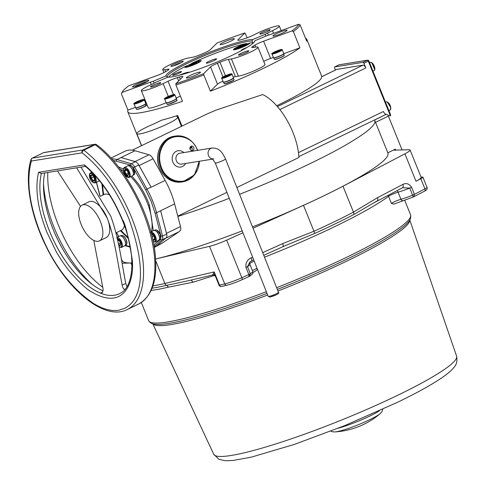 <?xml version="1.0" encoding="UTF-8"?>
<svg xmlns="http://www.w3.org/2000/svg" width="485" height="485" viewBox="0 0 485 485"><rect width="100%" height="100%" fill="white"/><g stroke="black" fill="none" stroke-linecap="round" stroke-linejoin="round"><path stroke-width="0.73" d="M100.231 196.346L103.99 194.521A19.861 9.403 64.2 0 1 105.263 194.127A19.861 9.403 64.2 0 1 109.568 194.958M124.427 225.634A19.861 9.403 64.2 0 1 121.305 230.278L115.951 232.873M83.396 204.718A19.861 9.403 64.2 0 1 99.831 220.16A19.861 9.403 64.2 0 1 99.437 240.869A19.861 9.403 64.2 0 1 98.164 241.269A19.861 9.403 64.2 0 1 81.729 225.822A19.861 9.403 64.2 0 1 82.123 205.113A19.861 9.403 64.2 0 1 83.396 204.718M99.437 240.869L106.288 237.553A19.861 9.403 -115.8 0 0 107.227 218.129A19.861 9.403 -115.8 0 0 90.246 201.396A19.861 9.403 -115.8 0 0 88.973 201.796L82.123 205.113M76.642 167.816L107.227 218.123C111.586 229.417 113.248 238.171 115.927 251.291L122.141 285.138L125.748 283.385L126.955 286.635M125.373 289.06L124.797 289.393C123.602 289.236 122.717 287.817 122.141 285.138M84.396 164.888L38.557 172.296A78.346 37.096 -115.8 0 0 38.442 172.769C34.89 188.986 37.678 208.756 46.809 232.072L55.86 250.921C58.564 255.947 64.79 265.568 69.537 271.303C79.625 282.882 87.136 289.83 92.071 292.146C124.845 311.431 134.697 280.682 132.211 259.329C128.246 235.74 125.009 222.579 122.505 219.844C112.829 196.613 100.28 178.425 84.863 165.27A78.346 37.096 -115.8 0 0 84.396 164.888L85.027 165.973C100.195 178.838 112.593 196.789 122.208 219.826C136.188 253.128 134.412 286.362 120.595 293.098A76.145 36.054 64.2 0 1 114.593 295.219A76.145 36.054 64.2 0 1 49.506 231.109A76.145 36.054 64.2 0 1 41.364 173.509A76.127 36.048 64.2 0 0 54.417 242.033A76.127 36.048 64.2 0 0 100.474 293.085L102.602 292.055M102.972 290.861A76.127 36.048 64.2 0 1 89.713 282.391A76.127 36.048 64.2 0 1 53.126 229.356A76.127 36.048 64.2 0 1 43.517 186.998A76.127 36.048 64.2 0 1 44.711 172.969M43.517 183.76A84.972 40.231 -115.8 0 0 54.102 227.501A84.972 40.231 -115.8 0 0 92.253 284.398M212.745 159.092L181.62 164.118A5.517 4.814 -99.2 0 1 176.364 160.79A5.517 4.814 -99.2 0 1 178.686 153.593A5.517 4.814 -99.2 0 1 179.856 153.224L212.006 148.034C220.202 147.895 222.5 153.199 225.513 158.898L278.445 292.291C280.221 293.492 274.674 295.747 269.981 297.081L268.193 296.359A5.517 0.661 -21.6 0 0 268.933 296.408A5.517 0.661 -21.6 0 0 274.819 294.425A5.517 0.661 -21.6 0 0 278.445 292.291M185.597 163.475A8.275 7.22 -99.2 0 1 182.481 166.5A8.275 7.22 -99.2 0 1 172.848 162.063A8.275 7.22 -99.2 0 1 176.328 151.272A8.275 7.22 -99.2 0 1 183.839 152.581M393.875 204.124L391.413 203.415L388.54 196.31A141.25 17.46 158 0 1 335.535 226.24A141.25 17.46 158 0 1 278.778 251.442A141.25 17.46 158 0 1 264.513 257.171M193.751 147.464A2.316 2.019 -99.2 0 1 190.078 149.241A2.316 2.019 -99.2 0 1 193.751 147.464M190.726 146.422A2.316 2.019 -99.2 0 1 191.393 150.556M152.466 124.499A22.067 2.728 -22 0 0 146.609 127.167A22.067 2.728 -22 0 0 136.806 133.714A22.067 2.728 -22 0 0 167.937 123.724A22.067 2.728 -22 0 0 177.734 117.182A22.067 2.728 -22 0 0 177.231 116.861A15.738 1.946 158 0 1 176.873 116.636A15.738 1.946 158 0 1 177.716 115.485A96.557 11.937 158 0 1 161.123 120.335A18.788 2.322 158 0 1 157.449 122.226A18.788 2.322 158 0 1 152.466 124.499M305.55 38.333A96.557 11.937 158 0 1 306.841 39.449A96.557 11.937 158 0 1 306.684 41.146L300.124 24.899A96.557 11.937 158 0 1 293.358 31.586L299.918 47.827A96.557 11.937 158 0 1 263.961 68.082A96.557 11.937 158 0 1 210.387 91.186L203.821 74.939A96.557 11.937 158 0 1 175.946 85.033L182.512 101.28A96.557 11.937 158 0 1 127.791 111.792A96.557 11.937 158 0 1 127.943 110.095L121.383 93.847L121.984 92.465A95.454 11.798 158 0 1 128.743 85.784L157.085 75.527A8.827 1.091 -22 0 0 165.749 71.616L167.264 70.713A8.827 1.091 -22 0 0 168.95 69.27A8.827 1.091 -22 0 0 167.762 69.191L164.773 69.67A15.447 1.91 158 0 1 162.699 69.525A15.447 1.91 158 0 1 172.805 63.45A15.447 1.91 158 0 1 189.271 57.812L192.26 57.327A8.827 1.091 -22 0 0 197.322 55.848A8.827 1.091 -22 0 0 200.711 54.52L203.257 53.453A8.827 1.091 -22 0 0 210.15 49.828L217.025 43.032A95.454 11.798 158 0 1 231.242 37.715A95.454 11.798 158 0 1 244.901 32.938L238.026 39.734A8.827 1.091 -22 0 0 237.802 40.158A8.827 1.091 -22 0 0 241.312 39.673L243.397 39.061A8.827 1.091 -22 0 0 246.453 38.06A8.827 1.091 -22 0 0 252.649 35.46L257.553 33.089A15.447 1.91 158 0 1 279.342 26.093A15.447 1.91 158 0 1 272.479 30.676L267.575 33.053A8.827 1.091 -22 0 0 265.137 34.344L252.697 39.564L252.079 41.007A46.899 5.796 -22 0 0 221.021 49.234A46.899 5.796 -22 0 0 178.547 67.955A46.899 5.796 -22 0 0 167.216 76.581L165.779 75.999L153.339 81.213L154.127 83.159M276.674 105.748A96.557 11.937 -22 0 0 278.772 104.736A96.557 11.937 -22 0 0 321.761 76.691A96.557 11.937 -22 0 0 321.652 76.103L306.841 39.449M244.901 32.938L247.198 37.781M167.525 77.351L167.216 76.581M293.358 31.586L291.94 30.931L263.597 41.195A8.827 1.091 -22 0 0 254.934 45.105L253.419 46.002A8.827 1.091 -22 0 0 251.733 47.445A8.827 1.091 -22 0 0 252.921 47.53L255.91 47.045A15.447 1.91 158 0 1 257.984 47.191L264.962 64.45A15.447 1.91 158 0 1 247.253 73.581A15.447 1.91 158 0 1 238.39 76.169L235.401 76.648A8.827 1.091 -22 0 0 233.212 77.176M257.984 47.191A15.447 1.91 158 0 1 240.281 56.321A15.447 1.91 158 0 1 231.412 58.909L228.423 59.388A8.827 1.091 -22 0 0 219.972 62.201L217.425 63.268A8.827 1.091 -22 0 0 210.532 66.894L203.658 73.684A95.454 11.798 158 0 1 175.782 83.778L182.657 76.982A8.827 1.091 158 0 0 182.881 76.557A8.827 1.091 158 0 0 179.371 77.048L177.286 77.655L178.625 80.965M166.143 102.699A15.447 1.91 158 0 1 159.256 105.439A15.447 1.91 158 0 1 148.319 107.882L141.341 90.622A15.447 1.91 158 0 1 148.204 86.039L153.108 83.669A8.827 1.091 158 0 0 155.546 82.371L167.986 77.157A48.003 5.935 -22 0 0 199.832 68.743A48.003 5.935 -22 0 0 243.306 49.573A48.003 5.935 -22 0 0 254.777 41.201A48.003 5.935 -22 0 0 254.904 40.716L267.344 35.502A8.827 1.091 -22 0 0 270.363 34.508L298.705 24.25A95.454 11.798 158 0 1 291.94 30.931M173.418 94.587L168.034 81.256L163.13 83.632A15.447 1.91 158 0 1 152.284 88.179A15.447 1.91 158 0 1 141.341 90.622M266.235 30.676A5.577 0.691 -22 0 0 259.845 33.968A5.577 0.691 -22 0 0 263.798 33.089A5.577 0.691 -22 0 0 270.187 29.791A5.577 0.691 -22 0 0 266.235 30.676M228.926 40A7.633 0.946 -22 0 0 220.178 44.511A7.633 0.946 -22 0 0 225.58 43.304A7.633 0.946 -22 0 0 234.334 38.794A7.633 0.946 -22 0 0 228.926 40M244.883 51.768A5.577 0.691 -22 0 0 238.493 55.066A5.577 0.691 -22 0 0 242.439 54.181A5.577 0.691 -22 0 0 248.829 50.889A5.577 0.691 -22 0 0 244.883 51.768M281.7 31.476A7.633 0.946 -22 0 0 272.952 35.987A7.633 0.946 -22 0 0 278.36 34.781A7.633 0.946 -22 0 0 287.108 30.27A7.633 0.946 -22 0 0 281.7 31.476M156.885 83.632A5.577 0.691 -22 0 0 150.495 86.924A5.577 0.691 -22 0 0 154.448 86.039A5.577 0.691 -22 0 0 160.838 82.747A5.577 0.691 -22 0 0 156.885 83.632M195.103 73.417A7.633 0.946 -22 0 0 186.349 77.927A7.633 0.946 -22 0 0 191.757 76.715A7.633 0.946 -22 0 0 200.505 72.204A7.633 0.946 -22 0 0 195.103 73.417M147.24 81.656A7.633 0.946 -22 0 0 145.833 81.959A7.633 0.946 -22 0 0 142.736 82.953A7.633 0.946 -22 0 0 134.575 86.773M181.16 62.759A5.577 0.691 -22 0 0 178.656 63.547A5.577 0.691 -22 0 0 173.369 65.911M183.051 61.559A6.681 0.825 -22 0 0 183.203 61.352A6.681 0.825 -22 0 0 177.989 62.48A6.681 0.825 -22 0 0 170.999 65.924A6.681 0.825 -22 0 0 170.914 66.318A6.681 0.825 -22 0 0 176.825 64.705A6.681 0.825 -22 0 0 183.051 61.559M132.775 86.445A8.736 1.079 -22 0 0 132.666 86.96A8.736 1.079 -22 0 0 135.194 86.615A8.736 1.079 -22 0 0 138.74 85.481A8.736 1.079 -22 0 0 148.743 80.468A8.736 1.079 -22 0 0 146.112 80.565A8.736 1.079 -22 0 0 132.775 86.445M179.365 73.059A4.771 0.588 -22 0 0 181.481 71.725A4.771 0.588 -22 0 0 176.855 72.883A4.771 0.588 -22 0 0 172.702 75.272A4.771 0.588 -22 0 0 173.278 75.266A4.771 0.588 -22 0 0 177.274 73.987A4.771 0.588 -22 0 0 179.365 73.059M246.938 47.481A4.771 0.588 -22 0 0 245.543 48.009A4.771 0.588 -22 0 0 241.391 50.404A4.771 0.588 -22 0 0 241.76 50.422M191.163 63.844L191.763 63.305A46.348 5.729 158 0 1 246.416 43.517L247.405 43.723M247.968 43.747L249.69 42.989A46.348 5.729 158 0 1 253.34 42.971M208.744 61.431A5.517 0.679 -22 0 0 206.295 63.068A5.517 0.679 -22 0 0 214.073 60.57A5.517 0.679 -22 0 0 216.522 58.934A5.517 0.679 -22 0 0 208.744 61.431M330.861 431.123L332.322 431.753L334.832 431.929A26.135 3.231 -22 0 0 369.77 419.67A26.135 3.231 -22 0 0 380.295 413.566L381.98 411.686L382.707 409.273M116.752 237.996L119.88 240.075L121.08 242.264C122.081 245.113 121.893 246.798 120.516 247.32L119.007 246.871M90.647 173.381C94.084 174.727 95.654 177.583 95.351 181.942L94.411 182.7C91.228 181.451 89.501 180.008 89.701 174.139L90.647 173.381M124.572 167.901L127.7 169.98C129.828 173.672 130.041 176.085 128.337 177.225L125.209 175.146C123.02 171.417 122.808 169.004 124.572 167.901M150.677 232.515C154.115 233.861 155.685 236.716 155.388 241.075L154.442 241.839L153.224 241.56M374.656 69.325L371.843 62.935M197.413 150.386L197.34 150.204C192.575 134.945 171.26 131.605 163.512 144.663C159.141 151.708 158.462 159.347 161.475 167.574C167.028 183.015 187.228 186.27 195.303 173.115L199.171 161.281M254.534 271.594L255.237 271.26L254.534 271.594M122.99 235.698L125.039 237.577L126.239 239.76L126.791 243.555M130.811 165.603L132.86 167.483L134.612 173.46M156.916 230.217L160.171 234.279L160.547 238.578M154.151 246.519L162.063 239.826A1.103 0.964 -130.2 0 1 160.65 239.293L160.996 236.177L155.036 213.012L151.162 201.323L145.694 189.89L133.357 167.755L130.683 165.124L113.09 160.341M141.329 99.934C144.391 99.104 144.421 99.48 141.426 101.056L136.631 102.972C133.654 103.772 133.624 103.396 136.534 101.85L141.329 99.934M145.415 105.5C146.664 105.372 146.143 105.894 143.845 107.052L137.382 109.386M167.137 96.903C172.533 94.593 174.703 94.035 173.654 95.23L172.029 96.115C166.634 98.425 164.457 98.982 165.506 97.788L167.137 96.903M176.073 101.219L167.986 104.445M224.282 76.218L230.745 73.878L230.799 74.538L229.175 75.424L222.712 77.764L222.657 77.097L224.282 76.218M233.218 80.534L225.131 83.753M274.498 51.901L279.293 49.985C282.264 49.185 282.3 49.561 279.39 51.107L274.589 53.023C271.533 53.853 271.497 53.477 274.498 51.901M284.04 55.569L281.833 57.084M166.179 237.844L166.27 237.747A5.517 2.613 -115.8 0 0 166.664 234.188L162.493 235.934A5.517 2.613 64.2 0 1 162.063 239.826L165.937 238.068L156.734 245.822L154.236 247.035M166.664 234.188A6.711 3.177 -115.8 0 0 166.482 233.34L160.644 210.775L166.604 233.94M133.357 167.755L134.636 166.985L146.973 189.12L151.084 187.125L139.098 165.555A6.711 3.177 -115.8 0 0 138.613 164.761A5.517 2.613 64.2 0 1 138.746 164.991L151.144 187.228L165.136 180.45A49.658 23.51 -115.8 0 1 174.612 203.894L180.481 226.562A6.711 3.177 -115.8 0 1 180.62 230.205L179.026 231.763L161.863 243.355L154.297 247.411M121.28 258.626L122.044 260.518A143.39 17.721 -22 0 0 131.944 262.918A143.457 17.733 158 0 1 130.962 262.985L122.141 263.252M242.955 232.77L226.671 240.142A16.551 2.043 158 0 1 209.538 246.344L155.606 258.96A143.39 17.721 -22 0 0 242.203 230.884M252.491 226.883A143.39 17.721 -22 0 0 387.939 153.09L374.814 120.601A143.39 17.721 158 0 1 239.566 194.315M298.457 152.642L383.411 111.501A3.31 1.57 -115.8 0 0 386.242 114.29L374.499 120.062A143.39 17.721 158 0 1 374.814 120.601M229.278 198.316A143.39 17.721 158 0 1 177.862 216.456M165.136 180.45L153.09 158.777A6.711 3.177 -115.8 0 0 149.022 154.77L135 150.762A49.658 23.51 -115.8 0 0 125.045 151.223L111.01 158.019M103.105 194.952L101.886 183.809M118.443 166.816L123.335 169.107M131.871 176.055L138.116 183.524C142.748 189.908 146.531 197.146 149.465 205.228L153.26 230.721M128.404 238.571L120.419 230.708M281.821 57.097C277.135 59.109 274.656 59.837 274.377 59.273A5.287 0.655 158 0 0 281.833 56.878A5.287 0.655 158 0 0 284.18 55.308C283.525 56.011 285.823 54.817 281.821 57.097L277.014 59.012L274.662 59.358M257.48 269.375L255.237 271.26M38.557 172.296L41.377 173.472M83.82 150.211A2.207 1.419 127.3 0 0 82.135 152.817C101.256 168.01 116.849 190.011 128.907 218.808C155.752 293.861 127.416 306.156 126.894 307.078L124.821 308.272L118.946 310.188C115.903 310.667 112.938 310.642 110.059 310.115C104.845 309.266 99.267 307.011 93.32 303.337C55.545 277.153 41.983 235.564 40.407 233.103C29.142 204.179 26.135 180.147 31.392 161.014A2.207 1.734 -162.8 0 1 31.028 159.516L31.028 159.516C24.329 180.384 30.537 215.273 46.087 246.404C67.451 290.551 104.893 321.203 127.288 309.533A93.799 44.414 -115.8 0 0 138.589 238.08A93.799 44.414 -115.8 0 0 83.82 150.211A2.207 1.043 -115.8 0 0 83.062 149.938L94.436 144.433A2.207 1.043 64.2 0 1 94.46 144.427A2.207 1.043 64.2 0 1 95.193 144.7A93.799 44.414 64.2 0 1 149.962 232.576A93.799 44.414 64.2 0 1 138.661 304.022C152.569 296.068 158.007 278.79 154.976 252.194C150.762 213.849 124.366 165.161 96.594 144.706L96.594 144.706A2.207 1.419 127.3 0 0 95.193 144.7L83.82 150.211M168.725 77.157A46.348 5.729 158 0 1 186.392 65.905L187.495 65.73M252.079 41.007L252.843 42.892M177.716 115.485L182.002 126.094M236.868 187.519L298.899 157.479A47.451 22.468 -115.8 0 0 262.755 94.551L216.092 110.107L206.743 114.108L132.247 150.186M214.667 275.377L193.127 282.209L168.246 287.199A141.25 17.46 158 0 1 151.156 290.454M93.781 240.396L102.947 288.236C103.299 290.952 102.765 292.6 101.341 293.183L100.474 293.085M101.711 293.049L101.341 293.183M80.965 167.113L110.835 216.371C118.783 238.117 121.25 260.312 125.748 283.385M299.918 47.827L283.743 53.683M273.401 57.43L270.575 58.455A8.827 1.091 -22 0 0 263.719 61.377M222.942 81.153A8.827 1.091 -22 0 0 217.504 84.154L210.532 66.894M210.387 91.186L217.504 84.154M180.456 96.194A8.827 1.091 -22 0 0 176.122 97.994M127.943 110.095L135.436 107.379M145.779 103.632L146.494 103.378M117.77 240.875L118.807 240.372M118.443 244.082L120.419 243.124M90.731 178.334L90.428 175.224L92.229 174.933L94.326 177.752L94.624 180.863L94.684 180.305L94.624 180.863L92.829 181.154L90.731 178.334L93.678 176.983M92.829 181.154L94.454 179.917M128.246 173.03L125.591 174.527L124.208 171.102L126.627 170.277M152.86 240.287L154.491 239.05M152.187 236.856L153.715 236.116M119.728 240.79L120.88 244.119L120.177 245.44M120.88 244.119L120.923 243.749M117.249 239.232L117.788 239.535M92.229 174.933L92.617 175.188L92.229 174.933M94.496 180.335L93.138 180.559L91.325 178.122L91.071 175.455L90.428 175.224L92.374 175.231M124.208 171.102L125.069 169.138L127.319 170.599L128.743 173.654M125.069 169.138L125.609 169.441L125.069 169.138M128.701 174.024L127.998 175.346M151.526 234.182L152.26 234.067L154.357 236.886L154.654 239.996L154.721 239.438L154.654 239.996L152.957 240.269M152.26 234.067L152.654 234.322L152.26 234.067M57.448 170.914L80.546 206.361M47.827 172.466A84.972 40.231 -115.8 0 0 102.784 287.296M221.281 286.502A2.207 2.189 -39.7 0 1 219.372 285.732L219.372 285.732A2.207 2.189 -39.7 0 1 219.032 285.156L219.535 285.125A2.207 1.716 76.8 0 0 221.572 286.471L226.756 285.259A2.207 1.716 -103.2 0 1 224.719 283.913L219.535 285.125L214.2 271.927L164.876 283.464A143.457 17.733 158 0 1 152.914 285.944M193.127 282.209L191.078 280.069M402.52 187.737L409.752 188.071A18.206 2.249 158 0 1 398.07 192.175L400.943 199.286A6.62 0.818 -22 0 0 393.899 202.015A6.62 0.818 -22 0 0 391.413 203.415M250.121 261.724C249.775 261.579 249.696 262.452 249.878 264.331A18.206 2.249 158 0 1 247.477 266.653L249.957 261.882L253.716 259.881M283.04 246.568L314.51 233.546A142.354 17.593 -22 0 0 353.704 214.564L376.736 201.184C377.9 200.717 378.167 199.541 377.536 197.662L402.92 184.385C406.157 182.742 409.049 183.688 411.583 187.234L414.457 194.339L413.923 196.686L424.599 191.132C426.776 190.132 427.582 188.865 427.006 187.331A6.62 0.818 158 0 1 424.933 188.859A2.207 1.364 62.4 0 1 424.599 191.132M215.037 275.274L218.984 285.077A18.206 2.249 -22 0 0 219.032 285.156L215.037 275.274L214.2 271.927L213.242 273.855L215.037 275.274M186.47 281.148L166.561 285.332A3.31 2.571 -103.2 0 1 168.246 287.199M212.503 274.989L213.242 273.855M387.824 152.805L395.402 149.131A3.31 0.406 158 0 0 393.935 150.114A3.31 0.406 158 0 0 394.141 150.168L409.067 149.719A16.551 2.043 158 0 1 410.104 150.004L421.18 177.419A16.551 2.043 -22 0 1 415.984 181.238L420.828 178.704A6.62 0.818 158 0 0 422.908 177.177A6.62 0.818 158 0 0 422.49 177.061L421.053 177.11M373.323 203.148L402.423 187.798A3.31 2.043 -117.6 0 0 402.92 184.385M249.878 264.331L252.752 271.436C252.794 274.698 253.115 273.304 249.775 276.171L248.908 276.595L248.835 274.546A3.31 0.406 -22 0 0 249.314 274.322A3.31 0.406 -22 0 0 250.351 273.758L247.477 266.653A3.31 0.406 158 0 1 246.447 267.211A3.31 0.406 158 0 1 245.962 267.435C245.471 262.906 247.217 259.711 251.2 257.856A3.31 1.043 65.6 0 1 251.448 260.906M377.536 197.662L353.462 212.139A143.457 17.733 158 0 1 313.971 231.266L282.694 243.597C283.373 245.446 283.41 246.471 282.803 246.677M138.613 164.761A5.517 2.613 -115.8 0 0 135.57 161.76A5.517 2.613 64.2 0 0 135.412 161.705L121.068 157.558L135.024 161.547A6.711 3.177 64.2 0 1 135.57 161.76M410.104 150.004A16.551 2.043 158 0 1 404.908 153.83L342.992 186.216A143.457 17.733 158 0 1 303.495 205.343L253.018 228.211M368.303 61.158L368.642 60.819L368.303 61.158L390.043 114.969L390.383 114.636L390.043 114.969A1.103 0.521 64.2 0 1 390.043 116.018A1.103 0.521 64.2 0 1 389.988 116.048A1.103 1.103 0 0 0 390.534 114.642L368.788 60.831A1.103 1.103 0 0 0 367.594 60.158L339.1 64.796A1.103 0.521 64.2 0 0 339.033 64.814L334.656 66.936A1.103 0.521 64.2 0 1 334.729 66.912L362.986 62.347A1.103 0.521 64.2 0 1 363.926 63.274L368.303 61.158A1.103 0.521 -115.8 0 0 368.176 60.898L367.357 60.231L339.1 64.796L334.729 66.912M386.509 114.248A2.207 1.043 64.2 0 1 388.394 116.109L402.059 149.932M189.908 148.586L191.975 147.585M335.426 70.04L334.608 68.015A1.103 0.521 64.2 0 1 334.656 66.936M279.863 109.568L365.811 67.948A3.31 1.57 -115.8 0 0 362.986 65.16L336.863 69.379A3.31 1.57 -115.8 0 0 336.651 69.446L321.761 76.654M365.811 67.948L363.926 63.274M226.907 192.345L177.777 216.134M265.853 36.126L265.137 34.344M254.285 42.165L254.904 40.716M300.124 24.899L298.705 24.25M175.946 85.033L175.782 83.778M203.821 74.939L203.658 73.684M168.034 81.256A8.827 1.091 158 0 1 177.286 77.655M153.339 81.213A8.827 1.091 -22 0 0 150.32 82.207L121.984 92.465M252.697 39.564A48.003 5.935 -22 0 0 177.377 67.142A48.003 5.935 -22 0 0 165.779 75.999M140.686 101.195L140.632 100.365L142.432 100.074L140.692 101.607M140.777 101.165L135.527 102.838L137.182 101.747L137.704 102.39M135.527 102.838L136.164 103.05L135.527 102.838M137.322 102.547L137.716 102.802L137.322 102.547M167.131 97.776L166.549 97.479L169.501 96.048L169.823 96.891M169.501 96.048L172.533 95.084L172.612 95.545L169.665 96.976L169.817 97.315M172.612 95.545L172.363 96.085L172.612 95.545M172.533 95.084L172.266 95.593M166.694 97.915L169.665 96.97L166.634 97.94L167.198 98.152L166.549 97.479M226.647 75.357L229.678 74.393L229.435 74.993L224.282 77.085L223.694 76.788L226.647 75.357L226.974 76.2M229.678 74.393L229.757 74.854L226.81 76.284L226.962 76.624M229.757 74.854L229.508 75.393L229.757 74.854M226.81 76.284L223.779 77.248L224.349 77.461L223.694 76.788M278.596 50.41L280.397 50.119L275.286 52.592L275.68 52.853L273.491 52.883L278.596 50.41L278.651 51.246M275.147 51.792L275.668 52.441M280.397 50.119L280.087 50.719L280.397 50.119M273.491 52.883L274.128 53.101L273.491 52.883M278.742 51.21L278.657 51.659M244.004 45.996L239.366 47.851L239.754 48.106L236.953 48.239L239.178 46.772L243.809 44.917L246.222 44.529L243.919 46.439M243.809 44.917L243.961 46.002L246.119 44.584M239.178 46.772L239.802 47.669M236.953 48.239L237.589 48.458L236.953 48.239M192.909 63.347L196.977 62.05L196.837 63.214L197.086 62.674L193.127 64.59L189.059 65.887L188.944 65.263L192.909 63.347L193.345 64.481M188.944 65.263L189.593 65.711M196.977 62.05L196.734 62.656L193.078 63.82L189.556 65.724M189.059 65.887L189.623 66.099L189.059 65.887M189.114 65.863L193.127 64.584L193.279 64.935M246.416 43.517A8.827 1.091 -22 0 0 237.323 47.069A8.827 1.091 -22 0 0 233.515 49.791A8.827 1.091 -22 0 0 245.853 45.693A8.827 1.091 -22 0 0 249.763 43.226A8.827 1.091 -22 0 0 249.69 42.989M191.763 63.305A8.827 1.091 158 0 1 200.014 60.583A8.827 1.091 -22 0 1 201.19 60.813A8.827 1.091 -22 0 1 194.934 64.353A8.827 1.091 -22 0 1 186.016 67.36A8.827 1.091 158 0 1 184.943 67.379A8.827 1.091 158 0 1 186.392 65.905M189.411 72.307A8.827 1.091 -22 0 0 179.147 75.302M44.159 152.478A2.207 2.207 0 0 0 43.547 152.672L32.18 158.183A2.207 1.043 -115.8 0 1 32.295 158.14A2.207 1.043 -115.8 0 1 32.319 158.134A2.207 1.922 80.8 0 0 31.392 161.014L82.135 152.817A2.207 1.922 -99.2 0 1 83.062 149.938L32.319 158.134A2.207 1.922 80.8 0 0 32.301 158.146L43.692 152.629L94.436 144.433A2.207 1.922 -99.2 0 1 94.902 144.287L44.159 152.478A2.207 1.922 80.8 0 0 43.692 152.629A2.207 1.043 -115.8 0 0 43.547 152.672A2.207 1.043 -115.8 0 0 43.426 152.757M31.028 159.516A2.207 2.207 0 0 1 32.18 158.183A2.207 1.043 -115.8 0 0 31.974 158.359M94.902 144.287L94.902 144.287A2.207 2.207 0 0 1 96.594 144.706M212.575 158.947A5.517 4.814 -99.2 0 1 208.514 155.6A5.517 4.814 -99.2 0 1 210.866 148.386A5.517 4.814 -99.2 0 1 212.006 148.034M213.764 158.928L212.375 158.807L215.255 162.972A5.517 0.661 -21.6 0 0 215.995 163.021A5.517 0.661 -21.6 0 0 223.052 160.505A5.517 0.661 -21.6 0 0 225.513 158.898M338.366 428.17A28.694 3.547 -22 0 0 369.655 416.13A28.694 3.547 -22 0 0 379.367 410.789M124.621 245.877C127.67 244.87 123.305 234.958 120.195 235.843L119.819 235.965A5.505 2.607 64.2 0 1 120.171 235.856A5.505 2.607 64.2 0 1 124.73 240.136A5.505 2.607 64.2 0 1 124.621 245.877L121.383 247.441A5.505 2.607 64.2 0 1 121.032 247.556M117.006 237.414A5.505 2.607 64.2 0 1 121.644 242.057A5.505 2.607 64.2 0 1 121.383 247.441L119.037 247.017M91.877 172.236L90.477 172.915A5.505 2.607 64.2 0 1 90.828 172.805A5.505 2.607 64.2 0 1 95.387 177.086A5.505 2.607 64.2 0 1 95.278 182.827A5.505 2.607 64.2 0 1 94.927 182.942M98.516 181.263L99.249 180.462A5.505 2.607 64.2 0 1 98.516 181.263L94.83 182.966C89.925 182.451 87.991 174.091 90.477 172.915M132.441 175.782C135.491 174.776 131.126 164.864 128.016 165.749L127.64 165.87A5.505 2.607 64.2 0 1 127.991 165.761A5.505 2.607 64.2 0 1 132.55 170.041A5.505 2.607 64.2 0 1 132.441 175.782L129.204 177.346A5.505 2.607 64.2 0 1 128.852 177.462M124.76 167.325A5.505 2.607 64.2 0 1 129.313 171.605A5.505 2.607 64.2 0 1 129.204 177.346L128.755 177.486C123.833 176.952 121.929 168.61 124.402 167.434A5.505 2.607 64.2 0 1 124.76 167.325M158.546 240.396C159.759 239.578 159.862 237.777 158.856 234.976C157.637 231.872 155.934 230.369 153.745 230.484A5.505 2.607 64.2 0 1 154.103 230.375A5.505 2.607 64.2 0 1 158.807 235.007A5.505 2.607 64.2 0 1 158.546 240.396L155.309 241.96A5.505 2.607 64.2 0 1 154.957 242.076M150.932 231.933A5.505 2.607 64.2 0 1 155.449 236.286A5.505 2.607 64.2 0 1 155.309 241.96L153.26 241.724M456.609 356.196C458.161 364.75 453.766 367.145 452.644 368.964C449.813 371.959 445.824 375.16 440.683 378.573C430.365 385.454 416.1 393.305 397.9 402.126L344.786 425.594L294.504 444.369L251.545 457.082L233.2 460.459L225.428 460.75L218.99 459.35L213.739 454.324A130.974 16.187 -22 0 0 398.409 394.942A130.974 16.187 -22 0 0 456.609 356.196L409.776 220.008M409.728 220.093A138.595 17.133 158 0 1 348.024 260.53A138.595 17.133 158 0 1 277.947 291.03M387.897 108.119A4.577 2.17 -115.8 0 0 386.969 105.827M389.837 110.21A4.577 2.17 -115.8 0 0 389.928 105.433A4.577 2.17 -115.8 0 0 386.139 101.874A4.577 2.17 -115.8 0 0 385.842 101.965L386.23 101.844C389.522 101.468 392.341 109.361 389.837 110.21L388.921 110.653M371.94 68.634A4.577 2.17 -115.8 0 0 371.013 66.336M373.88 70.725A4.577 2.17 -115.8 0 0 373.971 65.948A4.577 2.17 -115.8 0 0 370.182 62.389A4.577 2.17 -115.8 0 0 369.891 62.48L370.279 62.359C373.165 61.674 376.572 69.822 373.88 70.725L372.965 71.168M388.291 195.188A3.31 2.971 -126.7 0 0 388.54 196.31A6.62 0.818 158 0 1 391.025 194.909A6.62 0.818 158 0 1 398.07 192.175A3.31 2.183 -105.7 0 0 397.015 190.623M125.924 244.998C127.131 244.173 127.246 242.427 126.27 239.766C124.748 236.516 123.099 235.092 121.317 235.486A5.287 2.504 64.2 0 1 121.656 235.377A5.287 2.504 64.2 0 1 126.173 239.826A5.287 2.504 64.2 0 1 125.924 244.998L125.203 245.349M122.353 236.692A5.287 2.504 64.2 0 1 125.615 243.44M133.745 174.903C136.734 173.848 132.581 164.451 129.525 165.27L129.137 165.391A5.287 2.504 64.2 0 1 129.477 165.282A5.287 2.504 64.2 0 1 133.848 169.392A5.287 2.504 64.2 0 1 133.745 174.903L133.023 175.255M130.174 166.597A5.287 2.504 64.2 0 1 133.436 173.345M159.85 239.517C161.056 238.693 161.172 236.947 160.195 234.285C158.674 231.036 157.025 229.611 155.242 230.005A5.287 2.504 64.2 0 1 155.582 229.896A5.287 2.504 64.2 0 1 160.098 234.352A5.287 2.504 64.2 0 1 159.85 239.517L159.129 239.869M156.279 231.212A5.287 2.504 64.2 0 1 158.874 234.94A5.287 2.504 64.2 0 1 159.547 237.959M151.569 231.539A40.467 19.164 -115.8 0 0 148.234 205.355A40.467 19.164 -115.8 0 0 130.617 176.667M123.36 170.896A40.467 19.164 -115.8 0 0 120.377 169.332M174.273 136.243C161.529 137.782 153.684 154.794 159.523 168.01C164.306 178.225 171.684 182.887 181.663 181.996A23.171 20.206 -99.2 0 1 159.595 168.016A23.171 20.206 -99.2 0 1 174.273 136.243L175.443 136.055A23.171 20.206 -99.2 0 1 197.51 150.035M199.396 161.244A23.171 20.206 -99.2 0 1 182.833 181.808A23.171 20.206 -99.2 0 1 160.771 167.828A23.171 20.206 -99.2 0 1 175.443 136.055C185.422 135.163 192.806 139.825 197.583 150.041L197.704 150.344M404.635 200.129L410.571 214.813A141.25 17.46 158 0 1 347.842 256.704A141.25 17.46 158 0 1 276.626 287.708M226.671 240.142L241.845 277.711L248.835 274.546L245.962 267.435M231.412 58.909L238.39 76.169M144.251 99.795A5.505 0.679 158 0 1 141.802 101.432A5.505 0.679 158 0 1 134.036 103.923C133.211 103.881 134.036 103.19 136.503 101.856C143.657 98.782 144.342 99.261 144.251 99.795L145.767 103.554A5.505 0.679 158 0 1 143.324 105.184A5.505 0.679 158 0 1 136.297 107.731A5.505 0.679 158 0 1 135.557 107.682L134.036 103.923M145.652 103.887A5.287 0.655 158 0 1 143.299 105.409A5.287 0.655 158 0 1 136.552 107.846A5.287 0.655 158 0 1 135.873 107.84L136.418 109.222A5.287 0.655 158 0 0 137.128 109.27A5.287 0.655 158 0 0 143.869 106.827A5.287 0.655 158 0 0 146.215 105.263L145.658 103.875M174.849 94.854A5.505 0.679 158 0 1 172.405 96.485A5.505 0.679 158 0 1 164.639 98.982C163.815 98.934 164.639 98.249 167.107 96.915C174.267 93.835 174.939 94.314 174.849 94.854L176.37 98.613A5.505 0.679 158 0 1 173.921 100.243A5.505 0.679 158 0 1 166.901 102.79A5.505 0.679 158 0 1 166.155 102.735L164.639 98.982M176.249 98.946A5.287 0.655 158 0 1 173.897 100.462A5.287 0.655 158 0 1 167.155 102.905A5.287 0.655 158 0 1 166.476 102.893M176.261 98.934L176.819 100.316A5.287 0.655 158 0 1 174.473 101.886A5.287 0.655 158 0 1 167.731 104.33A5.287 0.655 158 0 1 167.016 104.281L166.458 102.893M232 74.163L233.515 77.921A5.505 0.679 158 0 1 231.072 79.552A5.505 0.679 158 0 1 223.306 82.044L221.784 78.291A5.505 0.679 158 0 0 229.55 75.799A5.505 0.679 158 0 0 232 74.163C232.091 73.623 231.406 73.15 224.252 76.224C221.784 77.558 220.96 78.243 221.784 78.291M233.406 78.243L233.964 79.625A5.287 0.655 158 0 1 231.618 81.195A5.287 0.655 158 0 1 224.167 83.59L223.603 82.201A5.287 0.655 158 0 0 231.042 79.776A5.287 0.655 158 0 0 233.394 78.255M282.209 49.846A5.505 0.679 158 0 1 279.766 51.477A5.505 0.679 158 0 1 272 53.974C271.176 53.926 272 53.241 274.468 51.907C281.621 48.827 282.3 49.306 282.209 49.846L283.731 53.605A5.505 0.679 158 0 1 281.282 55.235A5.505 0.679 158 0 1 274.261 57.782A5.505 0.679 158 0 1 273.516 57.727L272 53.974M283.61 53.938A5.287 0.655 158 0 1 281.258 55.454A5.287 0.655 158 0 1 273.837 57.891M248.478 44.287L248.405 44.105A7.172 0.885 158 0 1 248.241 44.432M199.905 61.874L199.832 61.686A7.172 0.885 158 0 1 199.668 62.013M270.212 297.014L275.856 295.001M390.68 107.458L387.418 102.226M125.518 244.428A5.396 2.552 -115.8 0 0 121.511 236.159M133.339 174.333A5.396 2.552 -115.8 0 0 129.331 166.064M159.444 238.947A5.396 2.552 -115.8 0 0 158.844 234.989A5.396 2.552 -115.8 0 0 155.436 230.678M266.338 291.697A141.25 17.46 158 0 1 148.64 320.64C151.344 324.92 155.764 324.162 157.928 324.398A139.922 17.296 -22 0 0 169.435 323.301A139.922 17.296 -22 0 0 267.017 293.413M267.659 295.019A138.595 17.133 158 0 1 171.199 324.55A138.595 17.133 158 0 1 152.914 323.853M277.311 289.424A139.922 17.296 -22 0 0 347.957 258.669A139.922 17.296 -22 0 0 406.503 223.967C407.897 222.294 411.601 219.766 410.571 214.813M249.69 263.622A6.62 0.818 158 0 1 252.388 262.046A6.62 0.818 158 0 1 254.237 261.203M257.068 268.332A6.62 0.818 -22 0 0 255.262 269.151A6.62 0.818 -22 0 0 252.491 270.794M145.694 189.89L146.973 189.12A49.658 23.51 64.2 0 1 152.569 200.808A49.658 23.51 64.2 0 1 156.528 212.769L174.612 203.894M155.036 213.012A1.103 0.382 -14.4 0 0 156.528 212.769L162.493 235.934A1.103 0.382 -14.4 0 1 160.996 236.177M136.424 107.791A5.396 0.667 -22 0 0 142.069 105.863A5.396 0.667 -22 0 0 145.712 103.723M135.715 107.767A5.396 0.667 -22 0 0 136.376 107.797M167.028 102.844A5.396 0.667 -22 0 0 172.672 100.922A5.396 0.667 -22 0 0 176.316 98.782M166.319 102.82A5.396 0.667 -22 0 0 166.979 102.856L166.155 102.735M223.464 82.129A5.396 0.667 -22 0 0 231.06 79.661A5.396 0.667 -22 0 0 233.461 78.091M274.389 57.836A5.396 0.667 -22 0 0 281.27 55.345A5.396 0.667 -22 0 0 283.676 53.774M273.679 57.812A5.396 0.667 -22 0 0 274.34 57.848M246.926 43.802C248.465 43.729 247.768 44.414 244.84 45.857L236.25 48.967C234.716 49.04 235.407 48.355 238.335 46.906L246.926 43.802M180.96 74.823L187.258 72.986M198.353 61.383C199.529 61.219 199.559 61.516 198.426 62.268C194.891 64.238 191.308 65.669 187.677 66.554C186.501 66.718 186.476 66.421 187.604 65.669C191.138 63.699 194.721 62.268 198.353 61.383M116.545 232.582L118.728 236.492M180.481 226.562L166.482 233.34M179.026 231.763L165.949 238.093M161.863 243.355L156.734 245.822M153.891 245.016L160.65 239.293M96.521 182.227L100.098 196.134M130.204 246.677L125.354 245.277M125.021 245.58A1.103 0.897 106.1 0 0 125.294 245.731L124.978 245.622M186.877 67.185A7.172 0.885 158 0 1 186.531 67.063C183.76 67.342 193.218 62.329 198.444 61.352L199.832 61.686M235.449 49.597A7.172 0.885 158 0 1 235.104 49.476C232.333 49.755 241.791 44.741 247.017 43.771L248.405 44.105M403.047 200.578A2.207 1.455 -105.7 0 1 402.823 200.669A2.207 1.455 -105.7 0 1 400.943 199.286A18.206 2.249 158 0 0 412.626 195.176A3.31 0.406 -22 0 0 414.457 194.339L424.933 188.859L420.828 178.704M168.283 96.376L163.13 83.632M102.772 184.985A40.467 19.164 -115.8 0 0 103.76 194.637M121.074 230.393A40.467 19.164 -115.8 0 0 128.034 237.147M120.11 245.398L118.498 244.349M117.582 240.008L117.728 239.675M127.931 175.303L126.058 174.085L124.863 171.132L125.548 169.58M154.527 239.469L153.169 239.693L152.69 239.044M151.605 234.491L152.405 234.364L151.605 234.504M120.019 246.077L118.673 245.204M117.437 239.354L119.498 240.693M127.84 175.988L125.591 174.527M393.996 204.076L413.323 196.983L409.752 188.071A3.31 0.406 158 0 0 411.583 187.234M252.752 271.436A18.206 2.249 158 0 1 250.351 273.758L249.417 276.335M152.102 288.217A142.354 17.593 -22 0 0 166.561 285.332A3.31 2.571 -103.2 0 1 164.876 283.464L155.709 260.772M130.683 165.124A1.103 0.897 -73.9 0 1 131.302 163.7L135.412 161.705M138.746 164.991L134.636 166.985A5.517 2.613 -115.8 0 0 131.302 163.7L116.958 159.553L135 150.762M149.465 205.228L148.234 205.355M342.992 186.216L353.462 212.139A3.31 2.043 62.4 0 1 353.704 214.564M303.495 205.343L313.971 231.266A3.31 1.043 65.6 0 1 314.51 233.546M209.538 246.344L224.719 283.913A16.551 2.043 158 0 0 241.845 277.711A2.207 0.697 65.6 0 1 242.015 279.742A2.207 0.697 65.6 0 1 241.924 279.76M282.694 243.597L262.712 252.643M252.649 257.202L251.2 257.856M116.339 160.978A1.103 0.897 -73.9 0 1 116.958 159.553A49.658 23.51 64.2 0 0 111.75 158.844M395.402 149.131L395.802 150.12M415.984 181.238L404.908 153.83M131.944 265.416L130.962 262.985M338.973 64.857A1.103 0.521 64.2 0 1 338.979 64.851A1.103 0.521 64.2 0 1 339.033 64.814A1.103 1.103 0 0 1 339.336 64.717M367.594 60.158L362.986 62.347M388.394 116.109L375.517 122.347M139.098 165.555L153.09 158.777M135.024 161.547L149.022 154.77M390.043 114.969L388.273 115.83M189.95 147.676L191.86 147.367M321.761 76.691L336.863 69.379M362.986 65.16L277.42 106.597M386.242 114.29L298.851 156.613M267.575 33.053L268.435 35.169M263.597 41.195L270.575 58.455M255.734 47.075L254.934 45.105M253.419 46.002L253.964 47.36M228.423 59.388L235.401 76.648M225.422 75.684L219.972 62.201M217.425 63.268L222.942 76.915M180.287 79.322L179.371 77.048M151.265 84.56L150.32 82.207M167.762 69.191L168.156 70.155M165.597 71.701L164.773 69.67M238.026 39.734L238.256 40.31M273.558 33.35L272.479 30.676M136.837 102.608L141.305 100.801M137.182 101.747L140.632 100.365M167.131 97.752L172.284 95.684M274.795 52.659L279.269 50.846M238.262 48.015L239.584 47.142L245.101 45.257M141.632 145.645L136.806 133.714M284.18 55.308L283.622 53.926M254.964 271.406L252.927 272.491M145.767 103.554C147.779 103.02 141.214 106.785 136.4 107.797L135.557 107.682M146.215 105.263C147.919 104.724 143.718 107.773 137.34 109.404L136.418 109.222M176.37 98.613C178.377 98.073 171.811 101.844 167.004 102.856M176.819 100.316C178.529 99.777 174.309 102.838 167.937 104.463L167.016 104.281M233.515 77.921L231.066 79.661C223.003 83.117 223.021 82.141 223.306 82.044M233.964 79.625C233.315 80.328 235.601 79.14 231.606 81.413C226.919 83.426 224.44 84.154 224.167 83.59M283.731 53.605C285.738 53.065 279.172 56.836 274.364 57.848L273.516 57.727M187.392 72.944L180.935 74.829M118.607 236.553L116.43 232.642M181.663 181.996L182.833 181.808L194.412 174.921L199.462 161.238M274.377 59.273L273.819 57.885M127.791 111.792L141.493 145.712M181.445 126.361L177.734 117.182M141.317 302.507L148.64 320.64M155.242 230.005L154.521 230.351M129.137 165.391L128.416 165.737M121.317 235.486L120.595 235.831M369.528 62.656L369.891 62.48M385.478 102.141L385.842 101.965M213.739 454.324L152.823 323.822M153.745 230.484L150.914 231.854M127.64 165.87L124.402 167.434M119.819 235.965L116.994 237.335M215.255 162.972L268.193 296.359M334.832 431.929A77.248 77.248 0 0 0 380.295 413.566M120.013 245.622L120.753 243.937M120.777 243.997L119.486 240.802M119.492 240.821L117.473 239.505M92.386 175.243L90.968 175.467M94.52 180.614L94.248 177.746L92.296 175.121M128.598 173.903L127.306 170.708L125.282 169.404M127.834 175.528L128.573 173.848M154.557 239.748L154.278 236.88L152.326 234.255M127.288 309.533L138.661 304.022M85.518 166.379L41.013 173.569M221.572 286.471A2.207 2.207 0 0 1 219.372 285.732L218.984 285.077M413.323 196.983L414.123 196.613M263.773 255.322L285.853 245.374M186.246 281.197L212.594 275.031L215.328 276.007M125.294 245.731L130.301 247.18M422.908 177.177L427.006 187.331M402.423 187.798L402.75 187.653M248.999 276.577L242.015 279.742C236.213 282.325 231.127 284.168 226.756 285.259M99.837 195.71L96.382 182.293M189.956 147.64L191.836 147.337M163.942 72.598L162.699 69.525M281.161 30.603L279.342 26.093M135.648 102.802L137.37 102.523M137.352 102.529L142.329 100.128M169.665 96.97L172.557 95.569M223.84 77.224L229.702 74.878M273.613 52.853L275.334 52.574M275.316 52.58L278.711 51.222M278.699 51.228L280.288 50.173M237.08 48.203L239.414 47.827L243.973 46.002M193.127 64.584L197.031 62.692"/></g></svg>
